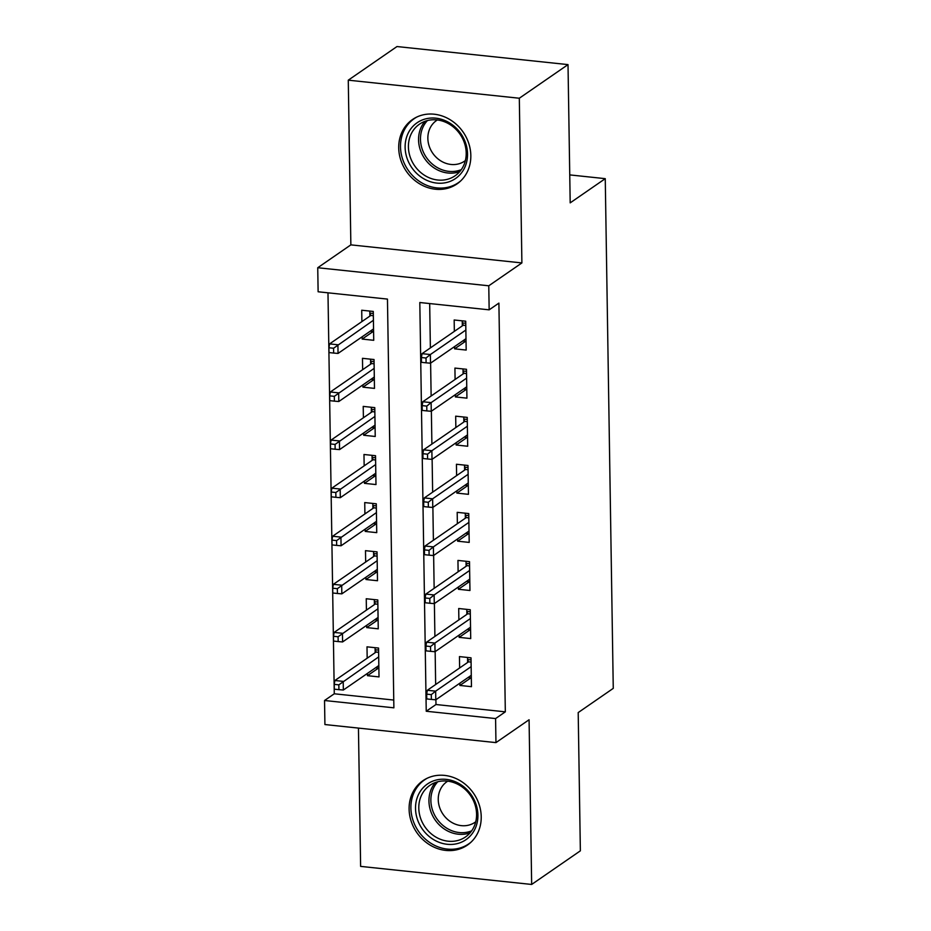 <?xml version="1.0" encoding="UTF-8"?>
<svg xmlns="http://www.w3.org/2000/svg" width="931" height="931" viewBox="0 0 931 931"><rect width="100%" height="100%" fill="white"/><g stroke="black" fill="none" stroke-linecap="round" stroke-linejoin="round"><path stroke-width="1.4" d="M398.712 147.913A39.137 34.505 -124.6 0 0 419.241 183.605A39.137 34.505 -124.6 0 0 457.005 183.919A39.137 34.505 -124.6 0 0 470.83 155.524A39.137 34.505 -124.6 0 0 450.301 119.831A39.137 34.505 -124.6 0 0 412.538 119.505A39.137 34.505 -124.6 0 0 398.712 147.913M409.105 809.097A39.137 34.505 -124.6 0 0 429.633 844.801A39.137 34.505 -124.6 0 0 467.385 845.115A39.137 34.505 -124.6 0 0 481.222 816.708A39.137 34.505 -124.6 0 0 460.682 781.016A39.137 34.505 -124.6 0 0 422.93 780.702A39.137 34.505 -124.6 0 0 409.105 809.097M318.123 291.775L317.739 267.732L488.775 285.794L489.159 309.837L419.811 302.517L426.235 711.249L495.583 718.569L495.955 742.612L324.919 724.551L324.535 700.508L393.883 707.828L387.459 299.095L318.123 291.775M350.859 244.865L521.895 262.926L519.312 98.232L568.015 64.611L396.978 46.55L348.275 80.171L350.859 244.865L317.739 267.732M358.447 728.089L360.623 866.389L531.659 884.45L529.076 719.756L495.955 742.612M327.98 292.811L334.276 693.781L324.535 700.508M519.312 98.232L348.275 80.171M568.015 64.611L570.191 202.865L605.255 178.659L613.261 688.37L578.198 712.576L580.362 850.829L531.659 884.45M454.584 346.565L454.619 348.846L466.175 350.068L465.721 321.207L454.165 319.996L454.34 331.366M455.34 394.663L455.375 396.932L466.931 398.154L466.478 369.293L454.922 368.082L455.096 379.452M456.097 442.749L456.132 445.018L467.688 446.24L467.234 417.391L455.678 416.169L455.853 427.538M456.853 490.835L456.888 493.104L468.444 494.326L467.99 465.477L456.434 464.255L456.609 475.625M457.61 538.921L457.645 541.19L469.201 542.412L468.747 513.563L457.191 512.341L457.365 523.711M458.366 587.007L458.401 589.276L469.957 590.498L469.503 561.649L457.947 560.427L458.122 571.797M459.111 635.093L459.158 637.363L470.714 638.585L470.26 609.735L458.704 608.513L458.878 619.883M378.452 668.086L367.454 675.685L367.419 673.416M367.454 675.685L379.01 676.907L378.556 648.057L367 646.836L367.175 658.205M377.707 619.999L366.698 627.599L366.663 625.329M366.698 627.599L378.254 628.821L377.8 599.971L366.244 598.749L366.418 610.119M376.95 571.913L365.941 579.513L365.906 577.243M365.941 579.513L377.497 580.735L377.043 551.885L365.487 550.663L365.674 562.033M376.194 523.827L365.185 531.426L365.15 529.157M365.185 531.426L376.741 532.648L376.287 503.799L364.731 502.577L364.917 513.947M375.437 475.741L364.428 483.34L364.393 481.071M364.428 483.34L375.984 484.562L375.53 455.713L363.974 454.491L364.161 465.861M374.681 427.655L363.672 435.254L363.637 432.985M363.672 435.254L375.228 436.476L374.786 407.627L363.218 406.405L363.404 417.775M373.925 379.569L362.927 387.168L362.881 384.899M362.927 387.168L374.483 388.39L374.029 359.529L362.473 358.319L362.648 369.688M334.276 693.781L393.755 700.065M362.136 336.813L362.171 339.082L373.727 340.304L373.273 311.443L361.717 310.232L361.891 321.602M435.906 699.728L435.976 704.523L505.324 711.843L498.9 303.11L489.159 309.837M429.68 303.553L430.378 347.915M430.611 363.113L431.134 396.001M431.367 411.199L431.891 444.087M432.124 459.286L432.647 492.173M432.88 507.372L433.392 540.259M433.637 555.458L434.149 588.345M434.393 603.544L434.905 636.432M435.149 651.642L435.661 684.518M459.867 683.179L459.902 685.449L471.458 686.671L471.016 657.821L459.449 656.599L459.635 667.969M605.255 178.659L569.749 174.9M521.895 262.926L488.775 285.794M505.324 711.843L495.583 718.569M435.976 704.523L426.235 711.249M470.911 677.849L459.902 685.449M373.168 331.483L362.171 339.082M470.155 629.763L459.158 637.363M469.399 581.677L458.401 589.276M468.642 533.591L457.645 541.19M467.886 485.505L456.888 493.104M467.129 437.419L456.132 445.018M466.373 389.333L455.375 396.932M465.628 341.246L454.619 348.846M468.025 677.547L471.33 677.896M467.537 657.449L467.571 659.497L471.039 659.87M471.074 662.092L468.537 661.825L467.571 659.497L467.618 662.453M468.537 661.825L427.329 690.267L435.65 691.151L471.144 666.643M431.297 694.619L426.677 694.13L426.759 698.937L431.379 699.425L431.297 694.619L435.65 691.151L435.789 699.798L471.284 675.301M427.329 690.267L426.677 694.13M431.379 699.425L435.789 699.798M378.87 668.132L375.565 667.783M375.17 652.689L375.088 647.685M378.626 652.328L376.077 652.061L375.123 649.733L378.591 650.106M334.229 684.366L334.299 689.184L338.919 689.662L338.849 684.855L334.229 684.366L334.881 680.503L343.202 681.387L343.341 690.034L378.836 665.537M338.849 684.855L378.696 656.879M334.881 680.503L376.077 652.061M343.341 690.034L338.919 689.662M477.917 815.125A33.865 29.862 55.4 0 1 447.229 844.289A33.865 29.862 55.4 0 1 415.517 808.539A33.865 29.862 55.4 0 1 446.205 779.375A33.865 29.862 55.4 0 1 477.917 815.125M418.799 808.108A31.351 27.651 -124.6 0 0 435.254 836.713A31.351 27.651 -124.6 0 0 465.5 836.957A31.351 27.651 -124.6 0 0 476.579 814.206A31.351 27.651 -124.6 0 0 460.135 785.601A31.351 27.651 -124.6 0 0 429.878 785.357A31.351 27.651 -124.6 0 0 418.799 808.108M475.753 821.759A24.695 21.774 55.4 0 1 475.019 822.294A24.695 21.774 55.4 0 1 451.198 822.096A24.695 21.774 55.4 0 1 438.245 799.566A24.695 21.774 55.4 0 1 446.973 781.656A24.695 21.774 55.4 0 1 447.718 781.156M427.248 778.211A38.881 34.284 -124.6 0 0 424.629 779.829A38.881 34.284 -124.6 0 0 410.897 808.05A38.881 34.284 -124.6 0 0 431.286 843.509A38.881 34.284 -124.6 0 0 468.805 843.823A38.881 34.284 -124.6 0 0 471.249 841.961M452.373 180.393A33.865 29.862 55.4 0 1 409.559 164.019A33.865 29.862 55.4 0 1 420.288 120.879A33.865 29.862 55.4 0 1 463.103 137.264A33.865 29.862 55.4 0 1 452.373 180.393M422.453 122.415A31.351 27.651 -124.6 0 0 419.497 124.16A31.351 27.651 -124.6 0 0 413.492 164.042A31.351 27.651 -124.6 0 0 452.163 177.518A31.351 27.651 -124.6 0 0 455.119 175.773A31.351 27.651 -124.6 0 0 461.124 135.891A31.351 27.651 -124.6 0 0 422.453 122.415M465.36 160.574A24.695 21.774 55.4 0 1 464.639 161.098A24.695 21.774 55.4 0 1 462.311 162.483A24.695 21.774 55.4 0 1 431.856 151.869A24.695 21.774 55.4 0 1 436.581 120.46A24.695 21.774 55.4 0 1 437.337 119.971M416.855 117.027A38.881 34.284 -124.6 0 0 414.248 118.644A38.881 34.284 -124.6 0 0 406.8 168.092A38.881 34.284 -124.6 0 0 454.747 184.804A38.881 34.284 -124.6 0 0 458.424 182.639A38.881 34.284 -124.6 0 0 460.857 180.765M467.269 629.461L470.574 629.81M466.792 609.363L466.815 611.411L470.283 611.783M470.318 614.006L467.781 613.738L466.815 611.411L466.862 614.367M467.781 613.738L426.573 642.181L434.893 643.053L470.399 618.556M430.541 646.533L425.921 646.044L426.002 650.85L430.622 651.339L430.541 646.533L434.893 643.053L435.033 651.712L470.527 627.215M426.573 642.181L425.921 646.044M430.622 651.339L435.033 651.712M466.512 581.375L469.818 581.724M466.035 561.277L466.059 563.325L469.527 563.697M469.561 565.92L467.025 565.652L466.059 563.325L466.105 566.281M467.025 565.652L425.816 594.094L434.137 594.967L469.643 570.47M429.796 598.447L425.164 597.958L425.246 602.764L429.866 603.253L429.796 598.447L434.137 594.967L434.277 603.625L469.771 579.129M425.816 594.094L425.164 597.958M429.866 603.253L434.277 603.625M465.756 533.288L469.061 533.638M465.279 513.19L465.302 515.239L468.782 515.599M468.817 517.834L466.268 517.566L465.302 515.239L465.349 518.195M466.268 517.566L425.071 546.008L433.392 546.881L468.887 522.384M429.04 550.361L424.408 549.872L424.489 554.678L429.11 555.167L429.04 550.361L433.392 546.881L433.52 555.539L469.015 531.042M425.071 546.008L424.408 549.872M429.11 555.167L433.52 555.539M465 485.202L468.305 485.551M464.522 465.104L464.557 467.153L468.025 467.513M468.06 469.748L465.512 469.48L464.557 467.153L464.604 470.108M465.512 469.48L424.315 497.922L432.636 498.795L468.13 474.298M428.283 502.275L423.663 501.786L423.733 506.592L428.353 507.081L428.283 502.275L432.636 498.795L432.764 507.453L468.258 482.956M424.315 497.922L423.663 501.786M428.353 507.081L432.764 507.453M378.114 620.046L374.821 619.697M374.413 604.603L374.332 599.599M377.87 604.242L375.333 603.975L374.367 601.647L377.835 602.02M333.473 636.28L333.542 641.087L338.174 641.575L338.093 636.769L333.473 636.28L334.124 632.417L342.445 633.289L342.585 641.948L378.079 617.451M338.093 636.769L377.939 608.793M334.124 632.417L375.333 603.975M342.585 641.948L338.174 641.575M377.358 571.96L374.064 571.611M373.657 556.517L373.575 551.513M377.113 556.156L374.576 555.888L373.61 553.561L377.078 553.933M332.716 588.194L332.786 593L337.418 593.489L337.336 588.683L332.716 588.194L333.368 584.331L341.689 585.203L341.828 593.862L377.323 569.365M337.336 588.683L377.183 560.706M333.368 584.331L374.576 555.888M341.828 593.862L337.418 593.489M376.601 523.874L373.308 523.525M372.9 508.431L372.819 503.427M376.357 508.07L373.82 507.802L372.854 505.475L376.322 505.847M331.96 540.108L332.03 544.914L336.661 545.403L336.58 540.597L331.96 540.108L332.611 536.244L340.932 537.117L341.072 545.775L376.566 521.279M336.58 540.597L376.427 512.62M332.611 536.244L373.82 507.802M341.072 545.775L336.661 545.403M375.856 475.788L372.551 475.438M372.144 460.345L372.063 455.34M375.6 459.984L373.063 459.716L372.097 457.389L375.565 457.749M331.203 492.022L331.285 496.828L335.905 497.317L335.823 492.511L331.203 492.022L331.855 488.158L340.176 489.031L340.315 497.689L375.81 473.192M335.823 492.511L375.67 464.534M331.855 488.158L373.063 459.716M340.315 497.689L335.905 497.317M464.243 437.116L467.548 437.465M463.766 417.018L463.801 419.066L467.269 419.427M467.304 421.662L464.755 421.394L463.801 419.066L463.847 422.022M464.755 421.394L423.558 449.836L431.879 450.709L467.374 426.212M427.527 454.188L422.907 453.7L422.977 458.506L427.597 458.995L427.527 454.188L431.879 450.709L432.007 459.367L467.513 434.87M423.558 449.836L422.907 453.7M427.597 458.995L432.007 459.367M375.1 427.701L371.795 427.352M371.388 412.258L371.306 407.254M374.844 411.898L372.307 411.63L371.341 409.303L374.809 409.663M330.447 443.936L330.528 448.742L335.148 449.231L335.067 444.424L330.447 443.936L331.099 440.072L339.419 440.945L339.559 449.603L375.053 425.106M335.067 444.424L374.914 416.448M331.099 440.072L372.307 411.63M339.559 449.603L335.148 449.231M463.487 389.03L466.792 389.379M463.01 368.932L463.044 370.98L466.512 371.341M466.547 373.575L463.999 373.308L463.044 370.98L463.091 373.936M463.999 373.308L422.802 401.75L431.123 402.623L466.617 378.126M426.77 406.102L422.15 405.613L422.22 410.42L426.84 410.908L426.77 406.102L431.123 402.623L431.262 411.281L466.757 386.772M422.802 401.75L422.15 405.613M426.84 410.908L431.262 411.281M462.742 340.944L466.035 341.293M462.253 320.846L462.288 322.894L465.756 323.255M465.791 325.489L463.254 325.222L462.288 322.894L462.335 325.85M463.254 325.222L422.046 353.664L430.366 354.536L465.861 330.04M426.014 358.016L421.394 357.527L421.464 362.334L426.095 362.822L426.014 358.016L430.366 354.536L430.506 363.195L466 338.686M422.046 353.664L421.394 357.527M426.095 362.822L430.506 363.195M374.343 379.615L371.038 379.266M370.631 364.172L370.561 359.168M374.087 363.812L371.55 363.544L370.585 361.216L374.053 361.577M329.69 395.85L329.772 400.656L334.392 401.145L334.31 396.338L329.69 395.85L330.342 391.986L338.663 392.859L338.803 401.517L374.297 377.02M334.31 396.338L374.169 368.362M330.342 391.986L371.55 363.544M338.803 401.517L334.392 401.145M373.587 331.529L370.282 331.18M369.875 316.086L369.805 311.082M373.331 315.725L370.794 315.458L369.828 313.13L373.296 313.491M328.934 347.763L329.015 352.57L333.635 353.058L333.566 348.252L328.934 347.763L329.586 343.9L337.906 344.773L338.046 353.431L373.54 328.922M333.566 348.252L373.412 320.276M329.586 343.9L370.794 315.458M338.046 353.431L333.635 353.058M470.132 832.814A31.351 27.651 55.4 0 1 428.947 801.102A31.351 27.651 55.4 0 1 435.405 782.505M437.814 781.749A30.327 26.743 -124.6 0 0 430.867 800.532A30.327 26.743 -124.6 0 0 471.691 830.813M459.739 171.618A31.351 27.651 55.4 0 1 424.699 158.666A31.351 27.651 55.4 0 1 425.013 121.309M427.434 120.564A30.327 26.743 -124.6 0 0 426.41 157.49A30.327 26.743 -124.6 0 0 461.299 169.628M424.629 779.829L426.282 778.688M468.805 843.823L470.458 842.683M458.424 182.639L460.077 181.498M414.248 118.644L415.889 117.504"/></g></svg>
